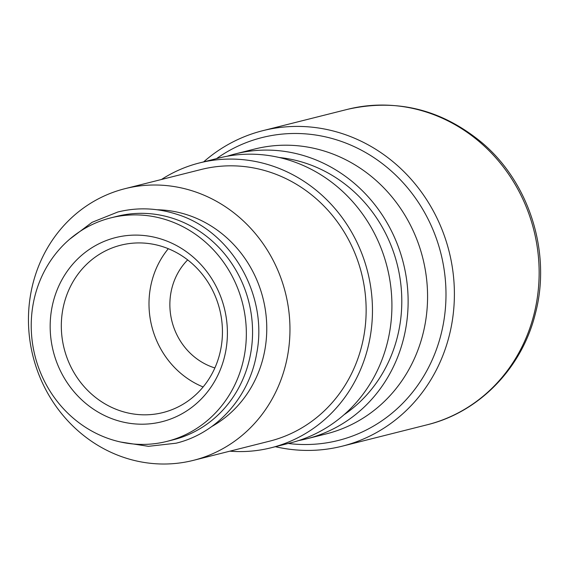 <?xml version="1.0" encoding="UTF-8"?>
<svg xmlns="http://www.w3.org/2000/svg" width="569" height="569" viewBox="0 0 569 569"><rect width="100%" height="100%" fill="white"/><g stroke="black" fill="none" stroke-linecap="round" stroke-linejoin="round"><path stroke-width="0.85" d="M166.923 441.395L173.147 439.823A115.23 107.057 -104.1 0 0 252.565 331.883A115.23 107.057 -104.1 0 0 172.784 218.325A115.23 107.057 -104.1 0 0 116.873 216.348L110.649 217.913A115.23 107.057 -104.1 0 0 31.224 325.859A115.23 107.057 -104.1 0 0 111.012 439.417A115.23 107.057 -104.1 0 0 166.923 441.395A115.23 107.057 -104.1 0 0 246.349 333.455A115.23 107.057 -104.1 0 0 166.561 219.89A115.23 107.057 -104.1 0 0 110.649 217.913M227.145 156.247A146.859 136.439 75.9 0 1 235.182 153.936A146.859 136.439 75.9 0 1 306.442 156.454A146.859 136.439 75.9 0 1 408.129 301.193A146.859 136.439 75.9 0 1 306.904 438.763A146.859 136.439 75.9 0 1 298.732 440.534M235.182 153.936L254.628 149.042A146.859 136.439 75.9 0 1 325.888 151.56A146.859 136.439 75.9 0 1 427.575 296.293A146.859 136.439 75.9 0 1 326.35 433.863L306.904 438.763M279.251 157.506A140.081 130.145 75.9 0 1 304.806 162.912A140.081 130.145 75.9 0 1 400.014 278.177A140.081 130.145 75.9 0 1 344.025 414.744M161.447 179.498A146.859 136.439 75.9 0 1 199.52 162.919A146.859 136.439 75.9 0 1 270.78 165.437A146.859 136.439 75.9 0 1 372.467 310.169A146.859 136.439 75.9 0 1 271.249 447.739A146.859 136.439 75.9 0 1 229.862 451.174M199.52 162.919L218.973 158.018A146.859 136.439 75.9 0 1 290.233 160.536A146.859 136.439 75.9 0 1 391.92 305.276A146.859 136.439 75.9 0 1 290.695 442.846L271.249 447.739M125.443 457.953A140.081 130.145 75.9 0 1 28.45 319.892A140.081 130.145 75.9 0 1 125.002 188.673A140.081 130.145 75.9 0 1 192.976 191.077A140.081 130.145 75.9 0 1 289.962 329.131A140.081 130.145 75.9 0 1 193.417 460.349A140.081 130.145 75.9 0 1 125.443 457.953M125.002 188.673L201.177 169.491A140.081 130.145 75.9 0 1 269.151 171.888A140.081 130.145 75.9 0 1 366.144 309.949A140.081 130.145 75.9 0 1 269.592 441.167L193.417 460.349M203.652 161.881A162.67 151.134 75.9 0 1 262.828 130.671A162.67 151.134 75.9 0 1 341.763 133.459A162.67 151.134 75.9 0 1 454.396 293.782A162.67 151.134 75.9 0 1 342.275 446.167A162.67 151.134 75.9 0 1 275.375 446.701M216.505 158.644A156.169 145.088 75.9 0 1 337.858 140.244A156.169 145.088 75.9 0 1 443.848 320.909A156.169 145.088 75.9 0 1 288.227 443.464M157.165 209.769A115.23 107.057 75.9 0 1 186.981 214.748A115.23 107.057 75.9 0 1 265.936 314.23A115.23 107.057 75.9 0 1 211.753 426.537M214.876 367.937A63.941 59.404 75.9 0 1 214.136 367.709A63.941 59.404 75.9 0 1 171.845 320.909A63.941 59.404 75.9 0 1 187.67 259.898M121.076 411.088A86.31 80.186 75.9 0 1 61.317 326.03A86.31 80.186 75.9 0 1 120.806 245.182A86.31 80.186 75.9 0 1 162.684 246.662A86.31 80.186 75.9 0 1 222.443 331.72A86.31 80.186 75.9 0 1 162.954 412.568A86.31 80.186 75.9 0 1 121.076 411.088M203.126 386.963A86.31 80.186 75.9 0 1 168.31 248.71M115.905 420.093A94.938 88.202 75.9 0 1 53.173 302.068A94.938 88.202 75.9 0 1 161.667 239.215A94.938 88.202 75.9 0 1 224.399 357.24A94.938 88.202 75.9 0 1 115.905 420.093M533.992 314.337A162.67 151.134 75.9 0 1 427.02 424.823C479.347 412.184 522.186 367.83 535.422 313.384C551.404 253.027 529.675 183.168 482.341 143.004C441.971 109.497 397.041 98.273 347.574 109.326A162.67 151.134 75.9 0 1 426.508 112.114A162.67 151.134 75.9 0 1 533.992 314.337M69.688 239.193L92.05 222.323L117.847 211.995C137.264 207.208 156.667 207.891 176.063 214.044C231.199 230.402 268.554 295.425 256.605 353.868C249.186 397.254 216.618 433.486 176.063 443.201L148.459 446.324L120.77 442.049M262.828 130.671L347.574 109.326M342.275 446.167L427.02 424.823"/></g></svg>

